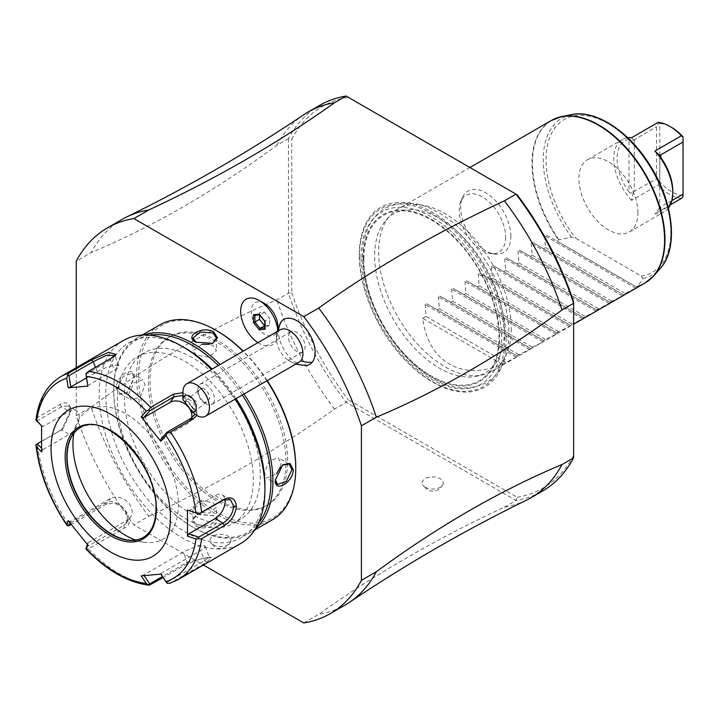 <?xml version="1.0" encoding="UTF-8"?>
<svg xmlns="http://www.w3.org/2000/svg" width="719" height="719" viewBox="0 0 719 719"><rect width="100%" height="100%" fill="white"/><g stroke="black" fill="none" stroke-linecap="round" stroke-linejoin="round"><path stroke-width="0.54" stroke-dasharray="3.6 2.7" d="M76.25 367.715L76.25 415.708A222.737 128.602 -120 0 0 133.896 524.87L203.432 565.017M264.592 303.58A18.775 10.839 -120 0 0 251.317 311.246A18.775 10.839 -120 0 0 264.592 334.245A18.775 10.839 -120 0 0 277.867 326.579M280.554 322.642A25.938 14.973 -120 0 0 283.825 349.353A25.938 14.973 -120 0 0 305.323 365.54M150.028 381.034A97.299 56.181 -120 0 0 192.503 478.962A97.299 56.181 -120 0 0 267.486 505.026A97.299 56.181 -120 0 0 287.636 460.484A97.299 56.181 -120 0 0 245.161 362.565A97.299 56.181 -120 0 0 170.187 336.492A97.299 56.181 -120 0 0 150.028 381.034M303.778 622.951L318.697 614.341A222.737 128.602 -120 0 0 345.129 605.047M76.25 415.708L91.178 407.098A222.737 128.602 -120 0 0 148.815 516.26L133.896 524.87M526.308 500.235A222.737 128.602 60 0 1 504.387 507.138C435.903 539.061 374.006 574.796 318.697 614.341M504.387 507.138L515.99 500.433L346.109 402.352L348.248 399.764L517.159 497.278L515.99 500.433A222.737 128.602 -120 0 0 542.423 491.14M148.815 516.26C217.3 484.327 279.197 448.593 334.497 409.048L346.109 402.352A222.737 128.602 -120 0 1 288.472 293.19L288.463 138.659L291.779 139.082A220.4 127.245 -120 0 1 348.248 97.281L346.109 96.049M213.031 544.714A10.551 6.094 0 0 0 223.294 546.287A10.551 6.094 0 0 0 230.718 541.91A10.551 6.094 0 0 0 227.95 536.104A10.551 6.094 0 0 0 215.278 535.116A10.551 6.094 0 0 0 210.263 541.91A10.551 6.094 0 0 0 213.031 544.714M425.244 487.284A10.551 6.094 0 0 0 435.507 488.857A10.551 6.094 0 0 0 442.931 484.48A10.551 6.094 0 0 0 440.163 478.674A10.551 6.094 0 0 0 427.49 477.686A10.551 6.094 0 0 0 422.475 484.48A10.551 6.094 0 0 0 425.244 487.284M288.463 138.659L276.86 145.355C214.963 190.903 153.066 226.638 91.178 252.558L76.25 261.177M91.178 407.098C153.066 361.549 214.963 325.815 276.86 299.886L288.463 293.19L291.779 292.759L291.779 139.082M122.383 219.25A222.737 128.602 -120 0 0 91.178 252.558M276.86 145.355A222.737 128.602 60 0 1 303.742 114.743M319.676 105.342A222.737 128.602 -120 0 0 288.472 138.65M515.999 194.13L517.159 194.804M573.627 301.8L573.627 303.283M517.168 497.287A220.4 127.245 -120 0 0 573.627 455.487L573.627 457.823M291.779 292.768A220.4 127.245 -120 0 0 348.248 399.764M506.149 339.683A103.869 59.965 -120 0 0 432.703 212.473A103.869 59.965 -120 0 0 359.257 254.877A103.869 59.965 -120 0 0 432.703 382.095A103.869 59.965 -120 0 0 506.149 339.683M510.885 236.308A35.528 20.518 -120 0 0 490.313 195.91A35.528 20.518 -120 0 0 462.29 197.905A35.528 20.518 -120 0 0 460.636 207.297A35.528 20.518 -120 0 0 494.726 254.086A35.528 20.518 -120 0 0 510.885 236.308M334.497 409.048A222.737 128.602 60 0 1 276.86 299.886M363.859 259.02A95.555 55.165 60 0 1 431.418 220.005A95.555 55.165 60 0 1 498.986 337.031A95.555 55.165 60 0 1 431.418 376.046A95.555 55.165 60 0 1 363.859 259.02M504.379 330.794A91.717 52.954 -120 0 0 458.524 232.722A91.717 52.954 -120 0 0 385.806 220.374A91.717 52.954 -120 0 0 374.662 255.901A91.717 52.954 -120 0 0 409.111 341.938A91.717 52.954 -120 0 0 475.861 376.361A91.717 52.954 -120 0 0 504.379 330.794M511.29 328.484A93.785 54.15 60 0 1 491.868 371.417A93.785 54.15 60 0 1 482.134 375.075A93.785 54.15 60 0 1 413.883 339.889A93.785 54.15 60 0 1 378.661 251.911A93.785 54.15 60 0 1 390.049 215.583A93.785 54.15 60 0 1 398.083 208.977A93.785 54.15 60 0 1 470.352 234.106A93.785 54.15 60 0 1 511.29 328.484M502.338 364.29L422.754 318.346C428.021 361.837 462.038 381.483 502.338 364.29L517.842 356.39L516.934 355.86L518.911 354.719L531.107 348.733L530.191 348.203L542.962 341.885L544.364 341.076L543.456 340.545L545.442 339.404L557.629 333.418L556.722 332.888L558.699 331.747L570.895 325.761L569.987 325.231L571.965 324.089L584.161 318.104L583.244 317.573L596.015 311.255L597.417 310.446L596.509 309.916L598.496 308.775L610.683 302.789L609.775 302.259L622.537 295.94L623.948 295.123L623.04 294.601L625.018 293.46L637.214 287.465L556.722 241L558.492 239.975L571.452 237.144L575.631 238.142L641.258 276.024L642.975 278.442L638.077 285.919A93.785 54.15 -120 0 0 645.177 282.909M636.297 286.944L638.077 285.919M422.754 318.346L426.07 316.432L425.163 304.505L426.565 303.688L517.842 356.39L426.565 303.688L437.35 309.916L439.336 308.775L438.419 296.848L439.83 296.03L531.107 348.733L439.83 296.03L450.615 302.259L452.593 301.117L451.685 289.191L453.096 288.373L544.364 341.076L453.096 288.373L463.881 294.601L465.858 293.46L464.95 281.533L466.352 280.716L557.629 333.418L466.352 280.716L477.137 286.944L479.124 285.803L478.216 273.876L479.618 273.058L570.895 325.761L479.618 273.058L490.403 279.287L492.389 278.145L491.472 266.219L492.883 265.401L584.161 318.104L492.883 265.401L503.668 271.629L505.646 270.488L504.738 258.552L506.149 257.744L597.417 310.446L506.149 257.744L516.934 263.972L518.911 262.83L518.004 250.895L519.406 250.086L610.683 302.789L519.406 250.086L530.191 256.315L532.177 255.173L531.269 243.238L532.671 242.429L623.948 295.123L532.671 242.429L543.456 248.657L545.442 247.516L544.526 235.58L545.937 234.771L637.214 287.465L556.722 241M545.442 247.516L625.018 293.46M543.456 248.657L623.04 294.601M532.177 255.173L611.752 301.117M530.191 256.315L609.775 302.259M518.911 262.83L598.496 308.775M516.934 263.972L596.509 309.916M505.646 270.488L585.23 316.432M503.668 271.629L583.244 317.573M492.389 278.145L571.965 324.089M490.403 279.287L569.987 325.231M479.124 285.803L558.699 331.747M477.137 286.944L556.722 332.888M465.858 293.46L545.442 339.404M463.881 294.601L543.456 340.545M452.593 301.117L532.177 347.061M450.615 302.259L530.191 348.203M439.336 308.775L518.911 354.719M437.35 309.916L516.934 355.86M426.07 316.432L505.646 362.376M637.951 212.86A41.738 24.095 -120 0 0 619.733 170.861A41.738 24.095 -120 0 0 587.576 159.681A41.738 24.095 -120 0 0 578.93 178.779A41.738 24.095 -120 0 0 597.147 220.787A41.738 24.095 -120 0 0 629.314 231.967A41.738 24.095 -120 0 0 637.951 212.86M668.364 208.115A41.738 24.095 60 0 1 664.113 211.871A41.738 24.095 60 0 1 654.856 213.759L660.177 207.108L659.736 209.139L660.833 210.334A39.374 22.738 60 0 0 672.759 190.85M670.387 204.789L654.856 213.759M681.369 198.444A41.738 24.095 60 0 1 658.164 185.044M628.999 191.955A39.374 22.738 60 0 1 628.999 139.198L628.999 191.955C630.132 193.546 631.597 193.447 633.412 191.658L631.659 200.349L658.182 185.035L658.757 182.356L659.835 181.979L659.835 123.524L658.757 123.138L656.528 126.679L656.528 178.815L658.757 182.356M631.641 200.358A41.738 24.095 60 0 1 613.738 158.692A41.738 24.095 60 0 1 622.384 139.585A41.738 24.095 60 0 1 627.759 137.778M631.641 137.697L633.412 140.259L628.999 139.198M633.412 191.658L656.528 178.815M633.412 140.259L656.528 126.679M658.182 122.383L658.757 123.138M683.05 196.386L683.05 195.379L683.05 196.386M683.05 195.361A39.365 22.729 60 0 1 659.844 181.97M671.861 200.592L660.177 207.108M683.05 137.158L683.05 195.379M659.844 123.533A39.365 22.729 60 0 1 671.429 127.299M505.655 237.117A32.822 18.955 60 0 1 490.726 253.537A32.822 18.955 60 0 1 459.234 210.316A32.822 18.955 60 0 1 460.762 201.644A32.822 18.955 60 0 1 486.655 199.792A32.822 18.955 60 0 1 505.655 237.117M257.932 342.648A26.306 15.189 -120 0 0 259.271 343.466A26.306 15.189 -120 0 0 276.689 339.575L277.723 329.976M277.085 331.585A21.255 12.277 -120 0 0 276.554 334.164A21.255 12.277 -120 0 0 276.689 339.575M280.293 329.733A18.757 10.83 60 0 0 278.55 331.216A18.757 10.83 -120 0 0 276.518 340.312A18.757 10.83 -120 0 0 288.004 360.21A18.757 10.83 -120 0 0 299.05 362.223M182.923 392.295A18.757 10.83 60 0 0 183.408 396.699L182.932 399.557M183.408 396.699C190.301 403.539 195.208 410.055 198.12 416.229M191.479 406.586A7.037 1.096 51.4 0 0 185.493 400.816A7.037 1.096 51.4 0 0 188.279 406.046A7.037 1.096 51.4 0 0 194.265 411.816A7.037 1.096 51.4 0 0 191.479 406.586M198.642 390.615L197.842 393.068L200.448 399.44L203.306 402.155L206.533 402.038L209.714 398.551C209.022 392.691 206.353 389.159 201.724 387.936L198.642 390.615M201.724 387.936A7.037 1.096 51.4 0 0 204.573 393.05A7.037 1.096 51.4 0 0 209.714 398.551M213.085 403.44A11.72 6.768 -120 0 0 211.35 389.788A11.72 6.768 -120 0 0 200.268 384.063A11.72 6.768 -120 0 0 199.181 384.989A11.72 6.768 -120 0 0 197.842 389.428A11.72 6.768 -120 0 0 206.128 403.781A11.72 6.768 -120 0 0 211.988 404.366A11.72 6.768 -120 0 0 213.085 403.44M289.838 332.636A11.72 6.768 -120 0 0 291.581 346.297A11.72 6.768 -120 0 0 302.654 352.022A11.72 6.768 -120 0 0 303.751 351.097A11.72 6.768 -120 0 0 302.007 337.445A11.72 6.768 -120 0 0 290.934 331.711A11.72 6.768 -120 0 0 289.838 332.636M265.104 321.465L260.008 314.769L254.921 315.228L259.505 312.576L259.505 314.877M259.271 314.212L260.008 314.769L259.271 314.212M265.104 329.248L265.104 321.105L269.688 318.463L264.592 312.127L259.505 312.576M264.592 312.127L260.008 314.769M264.79 325.689L269.688 325.249L269.688 318.463M269.688 325.249L264.79 327.918M148.375 381.996A97.299 56.181 -120 0 0 190.85 479.915A97.299 56.181 -120 0 0 265.823 505.987A97.299 56.181 -120 0 0 285.982 461.445A97.299 56.181 60 0 0 243.507 363.517A97.299 56.181 60 0 0 168.525 337.454A97.299 56.181 60 0 0 148.375 381.996M267.198 380.612A111.13 64.162 -120 0 0 243.22 351.142M217.174 330.983A111.13 64.162 -120 0 0 138.596 376.352A111.13 64.162 -120 0 0 217.174 512.449A111.13 64.162 -120 0 0 295.752 467.089M266.902 380.782A112.541 64.98 -120 0 0 242.995 351.267M159.906 324.826A112.541 64.98 -120 0 0 136.592 376.352A112.541 64.98 -120 0 0 185.718 489.612A112.541 64.98 -120 0 0 272.447 519.765M244.038 393.985A112.541 64.98 -120 0 0 220.131 364.47M143.692 335.009A112.541 64.98 -120 0 0 137.041 338.029A112.541 64.98 -120 0 0 113.728 389.545A112.541 64.98 -120 0 0 113.728 389.554A112.541 64.98 -120 0 0 193.312 527.395A112.541 64.98 -120 0 0 249.583 532.959A112.541 64.98 -120 0 0 255.524 528.717M134.12 377.781C135.136 364.335 116.28 375.3 116.208 388.125L119.516 394.354L126.697 393.005L134.12 377.781L131.945 373.332L123.093 376.558L117.539 388.125L120.217 393.635L127.272 392.592L134.12 378.545M275.368 480.013L282.199 465.22M213.696 515.622L196.754 514.453L192.045 519.972L195.793 525.957C207.063 532.303 225.793 521.482 213.696 515.622L197.455 514.139L193.016 519.72L196.449 524.807L209.193 525.787L216.464 519.72L213.031 515.235M116.208 388.125L117.539 388.125M128.476 394.434L134.031 382.885L142.883 379.65L145.058 384.863L140.367 396.915L131.164 399.953L128.476 394.434M149.831 335.216A111.13 64.162 -120 0 0 113.728 390.705A111.13 64.162 -120 0 0 192.315 526.811A111.13 64.162 -120 0 0 258.418 523.288M242.321 394.974A111.13 64.162 -120 0 0 218.342 365.504M113.728 390.705L113.728 389.545M192.306 357.586A96.13 55.498 -120 0 0 144.24 352.822A96.13 55.498 -120 0 0 129.51 429.854A96.13 55.498 -120 0 0 192.306 514.57A96.13 55.498 -120 0 0 240.371 519.325A96.13 55.498 -120 0 0 255.11 442.293A96.13 55.498 -120 0 0 192.306 357.586M185.34 518.588A96.13 55.498 -120 0 0 233.405 523.351A96.13 55.498 -120 0 0 248.145 446.319A96.13 55.498 -120 0 0 185.34 361.603A96.13 55.498 -120 0 0 137.284 356.849A96.13 55.498 -120 0 0 122.545 433.872A96.13 55.498 -120 0 0 185.34 518.588M236.075 398.587A112.541 64.98 -120 0 0 212.168 369.072M185.349 348.203A112.541 64.98 -120 0 0 105.765 394.147A112.541 64.98 -120 0 0 185.34 531.988A112.541 64.98 -120 0 0 264.925 486.044M235.113 399.135A117.233 67.685 -120 0 0 211.431 369.494M123.416 340.482A117.233 67.685 -120 0 0 99.132 394.147A117.233 67.685 -120 0 0 150.307 512.126A117.233 67.685 -120 0 0 240.64 543.537M182.923 392.682L196.269 401.364L196.844 415.393M150.631 584.799A117.233 67.685 60 0 1 88.374 548.858L124.378 528.07C139.189 521.365 117.835 494.645 104.534 503.381L68.53 524.169A117.233 67.685 60 0 1 37.406 443.938L61.636 429.809L70.615 410.603C70.129 403.107 66.642 401.022 60.135 404.357L37.406 417.478A117.233 67.685 60 0 1 60.89 376.585M178.114 579.64A117.233 67.685 60 0 1 170.475 583.028L206.479 562.24L211.422 557.737L201.158 558.807L186.625 564.011L163.141 577.573M37.406 443.938L35.959 444.657M67.406 525.733L68.53 524.169M41.351 441.43L62.769 428.946L70.615 412.149L68.053 405.911L61.457 406.855L37.19 420.867L35.959 419.95L37.406 417.478M114.788 355.537L114.519 356.543L110.456 360.102L86.199 374.114L85.947 373.547M182.923 395.432L193.887 402.487L195.011 414.135M188.845 510.823L215.188 495.616A14.065 8.125 -60 0 1 222.225 494.915A14.065 8.125 -60 0 1 224.948 499.274M170.475 583.028L169.864 583.289M160.813 574.113L160.984 573.429L167.383 583.451M166.988 582.327L204.511 560.667L209.265 557L187.282 562.204L162.44 576.539M88.374 548.858L85.947 548.786M86.199 547.177L123.722 525.508L126.571 522.947L127.721 515.55L123.003 507.794L114.698 503.111L106.493 504.073L71.136 524.493M68.242 520.673L70.813 521.365L110.411 498.501A14.065 11.091 35.1 0 1 127.317 501.691A14.065 11.091 35.1 0 1 130.534 517.303L126.571 522.947M70.076 523.099L70.813 521.365M41.576 451.945L42.951 449.564L41.459 448.081M42.951 449.564L69.294 434.357A14.065 8.125 120 0 0 78.479 421.954A14.065 8.125 120 0 0 76.322 410.684A14.065 8.125 120 0 0 69.294 411.376L42.951 426.592L37.19 420.867M41.576 425.783L42.951 426.592M143.369 537.426A63.308 36.552 -120 0 0 143.53 537.336A63.308 36.552 -120 0 0 156.643 508.36A63.308 36.552 -120 0 0 129.007 444.648A63.308 36.552 -120 0 0 80.222 427.688A63.308 36.552 -120 0 0 80.07 427.778M73.868 433.26A74.56 43.05 60 0 1 76.412 424.399A74.56 43.05 60 0 1 135.226 420.211A74.56 43.05 60 0 1 178.384 504.99A74.56 43.05 60 0 1 144.474 542.288A74.56 43.05 60 0 1 135.523 540.05M160.984 573.429L200.592 550.565A14.065 2.975 -21.2 0 0 205.095 546.242A14.065 2.975 -21.2 0 0 196.952 546.557A14.065 2.975 -21.2 0 0 183.363 552.102L143.755 574.966L144.222 575.658M141.194 575.865L143.755 574.966M87.862 545.074L88.042 542.8L87.341 544.463M88.042 542.8L127.64 519.936A14.065 11.091 35.1 0 0 130.534 517.303M86.523 377.879L97.146 371.75A14.065 2.975 158.8 0 1 110.735 366.205A14.065 2.975 158.8 0 1 118.878 365.89A14.065 2.975 158.8 0 1 114.384 370.204L88.042 385.411L86.199 374.114M87.862 386.103L88.042 385.411M191.622 418A14.065 11.091 -144.9 0 1 190.22 421.181A14.065 11.091 -144.9 0 1 187.326 423.806L160.984 439.021M195.793 525.957L196.449 524.807M213.031 502.599L216.464 507.093L209.238 513.141L196.449 512.171L193.025 507.093L200.25 500.64L213.031 502.599M280.41 466.982L281.003 463.36L278.325 457.841L269.122 460.879L264.43 472.931L266.605 478.144L276.554 473.74M195.793 342.172L212.087 343.628M201.796 344.293L193.025 350.701L196.449 355.195L209.238 357.154L216.464 350.701L213.031 345.623L209.589 344.32M359.518 255.73A102.646 59.264 -120 0 0 432.101 381.438A102.646 59.264 -120 0 0 504.675 339.539A102.646 59.264 60 0 0 432.101 213.831A102.646 59.264 60 0 0 359.518 255.73M361.082 257.465A99.411 57.394 60 0 1 431.382 216.877A99.411 57.394 60 0 1 501.673 338.631A99.411 57.394 -120 0 1 431.382 379.219A99.411 57.394 -120 0 1 361.082 257.465M363.239 258.705A96.364 55.633 60 0 1 431.382 219.367A96.364 55.633 60 0 1 499.516 337.391A96.364 55.633 -120 0 1 431.382 376.729A96.364 55.633 -120 0 1 363.239 258.705M551.392 120.468A93.785 54.15 -120 0 0 531.97 163.402A93.785 54.15 -120 0 0 558.492 239.975M559.014 239.787A93.704 54.105 60 0 1 556.191 118.213M649.527 279.88A93.704 54.105 60 0 1 638.409 285.623M642.975 278.442A90.486 52.244 -120 0 0 660.213 268.52M571.362 114.645A90.486 52.244 -120 0 0 571.452 237.144M635.803 288.283L544.526 235.58M622.537 295.94L531.269 243.238M609.281 303.598L518.004 250.895M596.015 311.255L504.738 258.552M582.75 318.912L491.472 266.219M569.484 326.57L478.216 273.876M556.227 334.227L464.95 281.533M542.962 341.885L451.685 289.191M529.696 349.542L438.419 296.848M516.431 357.199L425.163 304.505M641.258 276.024A88.221 50.932 -120 0 0 655.827 176.317A88.221 50.932 -120 0 0 561.063 121.61A88.221 50.932 -120 0 0 575.631 238.142M634.311 139.504L634.311 191.649M660.833 206.964L660.833 210.334M278.55 331.216A28.14 22.469 -140.2 0 1 278.568 330.731M60.135 430.816L61.457 429.827L69.294 434.357M70.615 412.14L70.615 410.63M60.135 404.357L61.457 406.855L69.294 411.376M111.112 358.296L110.456 360.102L114.384 370.204M215.188 495.616L223.025 500.136M206.479 562.24L204.511 560.667L200.592 550.565M186.625 564.011L187.282 562.204L183.363 552.102M124.378 528.07L123.722 525.508L127.64 519.936M104.534 503.381L106.493 504.073L110.411 498.501M143.53 537.336L143.216 537.515A63.308 36.552 -120 0 0 156.329 508.531A63.308 36.552 -120 0 0 128.701 444.827A63.308 36.552 -120 0 0 79.917 427.868L80.222 427.688M97.146 371.75L95.438 367.346M191.245 418.233L187.326 423.806M362.619 256.899C362.601 243.229 365.477 231.626 371.229 222.099C374.959 216.068 379.74 211.386 385.582 208.043C402.766 200.457 419.761 201.662 436.559 211.647C475.214 231.572 509.69 290.072 508.827 334.191C508.836 347.852 505.969 359.455 500.208 368.982C496.487 375.012 491.706 379.695 485.864 383.038C468.68 390.624 451.685 389.428 434.887 379.434C396.232 359.509 361.756 301.009 362.619 256.899M475.861 376.361L482.134 375.075M385.806 220.374L390.049 215.583M469.893 167.518L398.083 208.977M491.868 371.417L573.627 324.215M629.314 231.967L664.113 211.871M587.576 159.681L622.384 139.585M659.736 209.139L659.736 155.699M494.726 254.086L490.726 253.537M462.29 197.905L460.762 201.644M230.718 541.91C226.647 548.444 221.371 550.179 214.909 547.087L210.263 541.91M442.931 484.48C438.86 491.014 433.584 492.74 427.122 489.657L422.475 484.48M295.716 364.147L288.004 360.21M276.518 340.312L276.554 334.164M185.493 400.816L200.673 388.709M206.533 402.038L194.265 411.816M203.306 402.155L206.128 403.781M197.842 389.428L197.842 393.068M211.988 404.366L302.654 352.022M200.268 384.063L290.934 331.711M267.486 505.026L265.823 505.987M170.187 336.492L168.525 337.454M137.041 338.029L142.173 335.072M282.783 464.789L282.208 465.211M254.715 530.002L249.583 532.959M126.697 393.005L127.281 392.583M131.945 373.332L142.883 379.65M120.217 393.635L131.164 399.953M192.315 526.811L193.312 527.395M240.371 519.325L233.405 523.351M144.24 352.822L137.284 356.849M61.636 429.809L62.769 428.946M115.678 354.332L114.501 356.57M230.448 499.669L222.225 494.915M211.422 557.737L208.986 556.767M76.322 410.684L68.098 405.929M127.847 540.023L144.474 542.288M70.058 439.929L76.412 424.399M205.095 546.242L209.265 557M118.878 365.89L114.707 355.132M190.22 421.181L194.184 415.537M196.763 514.453L197.419 514.157M216.464 519.72L216.464 507.093M193.016 519.72L193.016 507.093M277.543 484.471L266.605 478.144M289.263 464.159L278.325 457.841M212.734 343.34L212.069 343.628M216.464 338.065L216.464 350.701M193.016 338.065L193.016 350.701"/><path stroke-width="1.08" d="M203.432 565.017L303.778 622.951A222.737 128.602 -120 0 0 330.201 613.658A222.737 128.602 -120 0 0 361.414 580.35L361.414 425.81A222.737 128.602 -120 0 0 303.778 316.648L133.896 218.567A222.737 128.602 -120 0 0 107.464 227.86A222.737 128.602 -120 0 0 76.25 261.177L76.25 367.715M277.867 328.826L277.867 326.579A18.775 10.839 -120 0 0 264.592 303.589A18.775 10.839 -120 0 0 264.592 303.58L259.271 300.506A26.306 15.189 -120 0 0 240.676 310.482A26.306 15.189 -120 0 0 257.932 342.648M295.716 364.147L305.323 365.54A25.938 14.973 -120 0 0 312.181 362.286A25.938 14.973 -120 0 0 306.779 329.877A25.938 14.973 -120 0 0 281.408 321.456A25.938 14.973 -120 0 0 280.554 322.642L277.723 329.976A26.306 15.189 -120 0 0 259.271 300.506M361.414 425.81L376.334 417.2A222.737 128.602 -120 0 0 318.697 308.038L303.778 316.648M376.334 417.2C438.231 391.28 500.127 355.546 562.024 309.988L573.627 303.292L573.627 457.823L562.024 464.528C500.127 490.448 438.231 526.182 376.334 571.731L361.414 580.35M330.201 613.658L345.129 605.047A222.737 128.602 -120 0 0 349.452 602.342A222.737 128.602 -120 0 0 376.334 571.731M133.896 218.567L148.815 209.957A222.737 128.602 -120 0 0 126.895 216.85A222.737 128.602 -120 0 0 122.383 219.25L107.464 227.86M126.895 216.85C188.18 186.859 247.129 152.823 303.742 114.743A222.737 128.602 60 0 1 308.074 112.038A222.737 128.602 60 0 1 334.497 102.745C279.197 142.29 217.3 178.024 148.815 209.957M334.497 102.745L346.109 96.049L517.159 194.804M318.697 308.038C374.006 268.493 435.903 232.758 504.387 200.826L515.99 194.13A222.737 128.602 -120 0 1 573.627 303.292L573.627 455.783M346.109 96.049A222.737 128.602 -120 0 0 319.676 105.342L308.074 112.038M515.999 194.13L347.996 97.137M573.627 303.292L573.627 301.8A220.4 127.245 -120 0 0 517.168 194.804M562.024 464.528A222.737 128.602 60 0 1 530.811 497.845L542.423 491.14A222.737 128.602 -120 0 0 573.627 457.823M530.811 497.845A222.737 128.602 60 0 1 526.308 500.235C465.022 530.227 406.073 564.262 349.452 602.342M504.387 200.826A222.737 128.602 60 0 1 562.024 309.988M659.736 155.699L660.833 154.819L660.833 157.569L660.177 155.708L654.865 151.089A41.738 24.095 60 0 1 672.759 192.764A41.738 24.095 60 0 1 672.759 192.773A41.738 24.095 60 0 1 668.364 208.115M660.833 154.819L683.05 141.994L683.05 196.386L683.05 195.379L683.05 196.386L681.387 198.435L670.387 204.789M627.759 137.778A41.738 24.095 60 0 1 631.641 137.697L658.182 122.383M658.164 122.383A41.738 24.095 60 0 1 669.749 126.328A41.738 24.095 60 0 1 681.369 135.783L654.865 151.089M683.05 194.13L671.861 200.592M660.833 157.569A39.374 22.738 60 0 1 672.759 190.85L672.759 192.773M683.05 141.994L683.05 137.158L681.387 135.783M683.05 136.916L683.05 136.916A39.365 22.729 60 0 0 671.429 127.299L669.749 126.328M277.723 329.976A21.255 12.277 -120 0 0 277.085 331.585M182.932 399.557L192.557 412.347A9.383 5.41 -120 0 0 195.892 405.21A9.383 5.41 -120 0 0 188.746 395.72A9.383 5.41 -120 0 0 182.932 399.557L182.923 392.295A18.757 10.83 60 0 1 185.062 385.195A18.757 10.83 60 0 1 186.805 383.712A18.757 10.83 60 0 1 204.529 392.871A18.757 10.83 60 0 1 207.306 414.719A18.757 10.83 60 0 1 205.562 416.202L299.05 362.223A18.757 10.83 -120 0 0 300.794 360.74A28.14 22.469 39.8 0 0 312.181 362.286M186.805 383.712L280.293 329.733A18.757 10.83 60 0 1 298.017 338.901A18.757 10.83 60 0 1 300.794 360.74M205.562 416.202A18.757 10.83 60 0 1 198.12 416.229L192.557 412.347M265.104 321.465L259.271 314.212L253.43 314.733L253.43 322.507L259.271 329.769L265.104 329.248L265.104 321.105M259.271 314.212L260.008 314.769M265.104 329.248L265.104 327.891M259.271 329.769L260.008 328.349L264.79 327.918M253.43 322.507L254.921 322.013L260.008 328.349L264.79 325.689M253.43 314.733L254.643 315.317M259.505 314.877L259.505 319.371L264.592 325.707M259.505 319.371L254.921 322.013L254.921 315.29M254.715 530.002L272.447 519.765A112.541 64.98 -120 0 0 295.752 468.249L295.752 467.089A111.13 64.162 -120 0 0 267.198 380.612M243.22 351.142A111.13 64.162 -120 0 0 217.174 330.983L216.167 330.398A112.541 64.98 -120 0 0 159.906 324.826L142.173 335.072M295.752 468.249A112.541 64.98 -120 0 0 295.752 468.24A112.541 64.98 -120 0 0 266.902 380.782M242.995 351.267A112.541 64.98 -120 0 0 216.167 330.398M293.271 469.669C293.181 482.593 274.325 493.396 275.368 480.013L282.783 464.798L289.955 463.431L293.271 469.669L291.95 469.669L286.396 481.227L277.543 484.471L275.377 479.672M255.524 528.717A112.541 64.98 -120 0 0 272.887 481.442A112.541 64.98 -120 0 0 244.038 393.985M220.131 364.47A112.541 64.98 -120 0 0 143.692 335.009M195.793 342.172C183.687 336.312 202.407 325.5 213.696 331.836L217.444 337.804L212.734 343.331L195.793 342.172M282.504 465.004L289.263 464.159L291.95 469.669M258.418 523.288A111.13 64.162 -120 0 0 270.883 481.442A111.13 64.162 -120 0 0 242.321 394.974M218.342 365.504A111.13 64.162 -120 0 0 149.831 335.216M196.844 415.393L193.213 418.925L170.475 432.056A117.233 67.685 60 0 1 201.599 512.279L224.337 499.157C231.356 496.119 235.383 498.51 236.407 506.329C235.374 514.723 231.356 521.149 224.337 525.616L201.599 538.738A117.233 67.685 60 0 1 178.114 579.64L240.64 543.537A117.233 67.685 -120 0 0 264.925 489.873L264.925 486.044A112.541 64.98 -120 0 0 236.075 398.587M212.168 369.072A112.541 64.98 -120 0 0 185.349 348.203L182.033 346.288A117.233 67.685 -120 0 0 123.416 340.482L60.89 376.585A117.233 67.685 60 0 1 68.53 373.197L91.268 360.066L108.452 352.346L115.678 354.332L111.112 358.296L88.374 371.426A117.233 67.685 60 0 1 150.631 407.367L173.369 394.237L182.923 392.682M264.925 486.044L264.925 489.873A117.233 67.685 -120 0 0 235.113 399.135M211.431 369.494A117.233 67.685 -120 0 0 182.033 346.288M201.599 512.279L198.839 513.986L195.936 512.863A113.755 65.681 -120 0 0 165.927 435.507L167.383 432.919L170.475 432.056M170.475 583.028L167.383 583.451L165.927 581.707A113.755 65.681 -120 0 0 195.936 539.007L187.479 536.176L187.479 510.023L198.839 513.986M198.759 514.148L223.025 500.136L230.395 499.633L233.756 506.329C232.821 513.609 229.244 519.199 223.025 523.108L198.759 537.12L188.845 533.795L215.188 518.588A14.065 8.125 -60 0 0 224.948 499.274M163.141 577.573L149.246 585.23M41.459 448.081L37.19 443.839L35.959 444.657L35.986 445.474M35.959 444.657L36.66 447.056A113.755 65.681 -120 0 0 66.678 524.412L67.406 525.733L66.678 524.412L68.242 520.673L87.862 545.074L86.289 548.804A113.755 65.681 -120 0 0 146.317 583.46L148.851 585.104L149.75 583.864L143.755 574.966M37.19 443.839L41.351 441.43M68.53 373.197L66.678 378.212A113.755 65.681 -120 0 0 36.66 420.903L35.959 419.95M150.631 407.367L148.851 409.866L146.317 411.115A113.755 65.681 -120 0 0 86.289 376.459L87.862 386.103L68.242 387.856L70.813 386.957L68.97 375.651L67.406 375.201M68.97 375.651L93.227 361.648L106.511 355.303L114.788 355.537M86.289 376.459L85.947 373.547L88.374 371.426M165.927 435.507L160.813 441.295L141.194 416.885L143.755 417.586L149.75 410.81L148.851 409.866M149.75 410.81L174.016 396.798L182.923 395.432M195.011 414.135L191.245 418.233L166.988 432.245L167.383 432.919M160.813 441.295L160.984 439.021L166.988 432.245M187.479 510.023L195.936 512.863M170.421 517.626A84.411 48.73 -120 0 0 110.735 414.252A84.411 48.73 -120 0 0 51.058 448.71A84.411 48.73 -120 0 0 110.735 552.084A84.411 48.73 -120 0 0 170.421 517.626M36.66 420.903L41.576 425.783L41.576 451.945L36.66 447.056M68.242 387.856L66.678 378.212M141.194 416.885L146.317 411.115M195.936 539.007L201.599 538.738M187.479 536.176L188.845 533.795M198.759 537.12L198.839 538.702M162.44 576.539L149.75 583.864M87.341 544.463L85.947 548.786M71.136 524.493L68.97 525.742L67.406 525.733M68.97 525.742L70.076 523.099M146.317 583.46L141.194 575.865L160.813 574.113L165.927 581.707M80.07 427.778A63.308 36.552 -120 0 0 70.058 439.929A63.308 36.552 -120 0 0 67.11 456.673A63.308 36.552 -120 0 0 127.847 540.023A63.308 36.552 -120 0 0 143.369 537.426M135.523 540.05A74.56 43.05 60 0 1 72.943 444.117A74.56 43.05 60 0 1 73.868 433.26M70.813 386.957L86.523 377.879M143.755 417.586L170.097 402.379A14.065 11.091 -144.9 0 1 185.313 404.177A14.065 11.091 -144.9 0 1 191.622 418M276.554 473.74L280.41 466.982M213.696 331.836L213.031 332.987L216.464 338.065L212.743 343.305M196.215 342.415L193.016 338.065L200.268 332.016L213.031 332.987M209.589 344.32L201.796 344.293M556.191 118.213A93.704 54.105 60 0 1 561.584 116.631A93.704 54.105 60 0 1 645.563 174.393A93.704 54.105 60 0 1 653.598 275.997L645.177 282.909A93.785 54.15 -120 0 0 664.599 239.975A93.785 54.15 -120 0 0 623.661 145.597A93.785 54.15 -120 0 0 551.392 120.468L469.893 167.518M551.392 120.468L561.584 116.631L571.362 114.645A90.486 52.244 -120 0 1 652.457 170.412A90.486 52.244 -120 0 1 660.213 268.52L653.598 275.997A93.704 54.105 60 0 1 649.527 279.88M278.568 330.731A28.14 22.469 -140.2 0 1 281.408 321.456M224.337 499.157L223.025 500.136M236.407 506.329L233.756 506.329M224.337 525.616L223.025 523.108L215.188 518.588M91.268 360.066L93.227 361.648L95.438 367.346M173.369 394.237L174.016 396.798L170.097 402.379M193.213 418.925L191.245 418.233M65.15 456.844A64.476 37.226 -120 0 0 110.735 535.817A64.476 37.226 -120 0 0 156.329 509.492A64.476 37.226 -120 0 0 110.735 430.519A64.476 37.226 -120 0 0 65.15 456.844M79.917 427.868A63.308 36.552 -120 0 0 66.804 456.844A63.308 36.552 -120 0 0 94.441 520.556A63.308 36.552 -120 0 0 143.216 537.515C151.493 532.545 155.753 523.046 155.987 509.016C158.234 465.732 104.453 409.749 79.917 427.868M573.627 324.215L645.177 282.909M660.213 268.52C678.736 248.702 673.667 202.255 650.084 165.415C629.188 131.415 595.521 109.189 571.362 114.645M264.88 321.51L259.343 314.625M264.79 328.574L264.79 321.285M259.811 314.85L254.562 315.326M35.968 445.295C39.257 472.68 49.575 499.346 66.912 525.283M60.89 376.585C46.825 385.159 38.511 399.629 35.95 419.986M178.114 579.64L169.738 583.334M85.921 548.939C106.655 570.455 127.793 582.552 149.336 585.239"/></g></svg>
